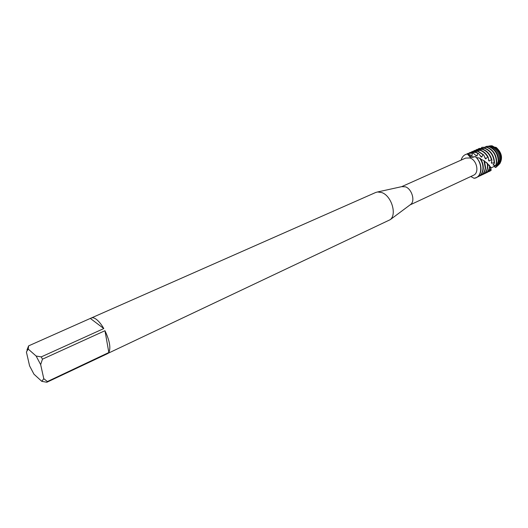 <?xml version="1.0" encoding="UTF-8"?>
<svg xmlns="http://www.w3.org/2000/svg" width="528" height="528" viewBox="0 0 528 528"><rect width="100%" height="100%" fill="white"/><g stroke="black" fill="none" stroke-linecap="round" stroke-linejoin="round"><path stroke-width="0.79" d="M487.324 146.282L489.687 146.566L490.4 146.414L490.123 145.853L492.136 145.807L493.079 146.777M401.788 186.635L405.471 186.833C411.761 188.866 415.378 200.772 410.81 204.336L410.111 204.851M401.656 186.668L465.643 158.083L469.854 157.964C476.89 159.872 479.602 172.913 473.491 175.256L410.005 204.937M26.954 350.031L28.624 345.866L91.337 317.975L375.698 192.482L377.599 191.961L381.863 192.588C391.406 195.789 397.102 214.328 390.258 219.655L106.973 353.819M91.337 317.975C92.657 317.414 94.321 317.869 96.327 319.348C98.861 321.288 101.356 324.357 103.798 328.561L41.25 356.895L42.451 359.172L104.966 330.719L108.847 352.513L47.388 381.546L43.784 378.688L40.663 364.637L42.451 359.172M476.249 177.626L476.335 177.586C479.153 176.141 480.711 173.441 481.008 169.495C481.061 164.393 479.193 160.09 475.405 156.572L472.798 157.304L470.158 157.159L467.32 153.971L470.765 156.737L474.243 156.889L470.765 156.737L467.65 153.872L472.065 155.668L472.25 153.094L473.068 153.054L476.368 155.833L477.068 155.925L477.767 153.331L478.559 153.463L481.074 156.856L481.721 157.067L483.021 154.704L483.747 154.988L485.258 158.578L485.813 158.875L487.667 156.955L488.275 157.337L488.723 160.73L489.159 161.053L491.449 159.733L491.918 160.162L491.33 162.947L491.634 163.258L494.201 162.644L494.512 163.053L493.04 164.901M461.142 160.096C462.152 156.631 464.211 154.585 467.32 153.971L465.577 154.486C463.379 155.516 461.901 157.384 461.142 160.096M470.831 176.504L474.065 178.279C482.341 177.758 483.153 162.697 475.068 156.499L475.042 156.512M490.255 145.847L492.136 145.807L494.545 147.206M499.666 163.865C502.96 158.182 501.831 152.724 496.267 147.484C502.253 153.41 503.111 159.146 498.835 164.683L497.93 165.475M104.966 330.719C109.659 340.679 110.953 347.945 108.847 352.513M41.25 356.895L36.135 356.037L40.663 364.637M36.135 356.037L28.235 349.087L28.624 345.866M43.784 378.688L41.804 381.348L33.957 374.187L29.575 365.831L26.4 351.991L28.235 349.087M41.804 381.348L46.853 382.246L107.62 353.608M47.388 381.546L46.853 382.246M90.499 318.549L103.798 328.561M499.673 161.687L499.31 162.373L499.673 161.687M478.434 176.596L478.599 176.524C481.424 175.072 482.981 172.379 483.285 168.439C483.404 164.901 482.407 161.561 480.289 158.426L479.589 158.07C481.945 161.311 483.067 164.822 482.955 168.59C482.651 172.531 481.094 175.23 478.269 176.675L477.266 177.058M480.685 175.534L480.85 175.461C483.681 174.009 485.245 171.316 485.549 167.383L484.486 161.014L483.925 160.604L485.219 167.534C484.915 171.475 483.351 174.167 480.526 175.613L479.523 175.996M478.559 153.463L475.952 152.216L470.144 152.467M469.036 153.041L469.979 152.539L475.622 152.361L477.767 153.331M482.929 174.478L483.094 174.405C485.925 172.953 487.489 170.267 487.799 166.333L487.727 163.944L487.318 163.515L487.476 166.492C487.166 170.419 485.595 173.105 482.77 174.557L481.774 174.94M483.747 154.988L478.223 151.206L472.415 151.463M471.313 152.038L472.243 151.529L477.893 151.351L483.021 154.704M485.166 173.428L485.331 173.349C487.76 172.135 489.284 169.93 489.885 166.723L489.641 166.34C489.133 169.811 487.588 172.201 485.001 173.507L484.018 173.884M489.641 166.34L487.073 163.007L484.612 161.363L487.318 163.515M488.275 157.337C486.341 153.707 483.74 151.331 480.48 150.196L474.672 150.46M473.57 151.028L474.507 150.533L480.15 150.348C483.226 151.397 485.727 153.602 487.667 156.955M491.918 160.162C490.4 154.605 487.337 150.949 482.731 149.2L476.916 149.464M475.827 150.031L476.751 149.536L482.401 149.345C486.803 150.995 489.819 154.46 491.449 159.733M490.908 168.762L490.67 166.901L490.723 168.366M491.627 161.726L491.634 163.258M489.601 171.336L491.185 170.254L488.466 171.791M491.185 170.254L490.961 169.046M494.512 163.053C494.208 155.773 491.027 150.823 484.968 148.203L479.153 148.474M478.064 149.041L478.988 148.546L484.645 148.348C490.486 150.823 493.667 155.588 494.201 162.644M493.033 164.901L496.023 165.587L496.716 162.188C496.492 154.862 493.317 149.866 487.199 147.206L481.774 147.338L486.869 147.352C492.994 150.011 496.168 155.008 496.393 162.34L495.865 165.257M493.482 164.373L493.211 165.145M496.023 165.587L493.911 166.287L496.069 167.277L496.518 166.795L498.683 160.948C498.478 153.932 495.442 149.153 489.575 146.612L486.724 146.289L488.968 146.692C494.941 149.279 498.036 154.143 498.247 161.284L496.234 167.006M496.069 167.277L494.875 167.165M497.442 165.964L498.472 164.974L500.485 159.555C500.438 153.872 498.095 149.648 493.456 146.87L491.073 146.5C496.617 149.002 499.475 153.569 499.646 160.202L497.567 165.818L496.214 167.053M495.924 167.244L495.521 167.475M496.267 147.484L494.941 147.173C499.026 150.025 501.059 154.011 501.046 159.126L499.079 164.406M487.39 172.379L490.987 168.993L489.311 165.158L489.43 166.082M483.925 160.604L480.817 159.232M479.589 158.07L476.513 157.628M485.384 146.83L486.499 146.487M494.941 147.173L494.116 147.233M491.073 146.5L490.261 146.863M486.724 146.289L486.024 146.923M481.774 147.338L481.477 147.82M496.683 149.312C498.887 151.622 500.135 154.361 500.438 157.535M490.888 168.709L487.225 172.458L486.242 172.834M488.545 158.961L489.159 161.053M489.311 165.158L489.199 165.799M484.559 156.783L485.813 158.875M487.073 163.007L487.12 163.363M480.117 155.483L481.721 157.067M475.068 156.499C482.15 161.971 482.757 175.039 476.17 177.665L474.065 178.279M475.504 155.054L477.068 155.925M467.65 153.872L465.663 154.453M473.068 153.054L467.867 153.476M466.752 154.057L467.696 153.549L472.25 153.094M470.765 155.43L472.065 155.668M489.416 146.494L490.4 146.414M488.36 146.203L490.123 145.853M402.64 186.45L377.599 191.961M474.5 156.79L472.798 157.304M410.81 204.336L390.258 219.655M470.309 152.387L469.979 152.539M472.58 151.384L472.243 151.529M474.837 150.388L474.507 150.533M477.081 149.391L476.751 149.536M479.318 148.401L478.988 148.546M472.177 157.1L472.817 157.133M493.799 166.617L491.245 167.831L490.743 167.627M490.538 167.376L489.793 166.36M489.251 165.653L487.852 164.096M482.038 159.786L480.784 159.179M498.472 164.974L497.567 165.818M496.518 166.795L496.188 167.105M485.331 173.349L485.001 173.507M468.032 153.397L467.696 153.549M478.599 176.524L478.269 176.675M491.39 145.761L490.908 145.807"/></g></svg>
